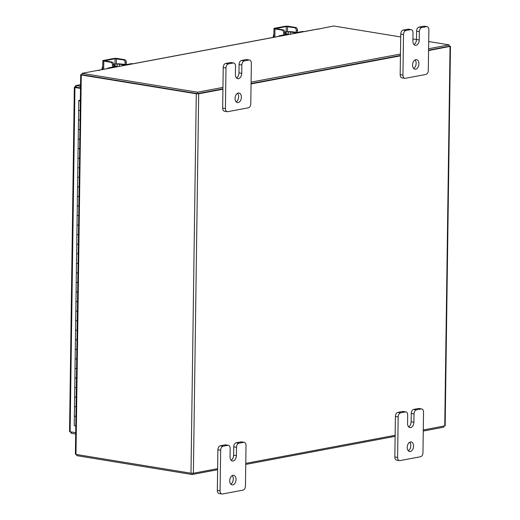 <?xml version="1.0" encoding="UTF-8"?>
<svg xmlns="http://www.w3.org/2000/svg" width="520" height="520" viewBox="0 0 520 520"><rect width="100%" height="100%" fill="white"/><g stroke="black" fill="none" stroke-linecap="round" stroke-linejoin="round"><path stroke-width="0.78" d="M78.806 119.892A2.425 0.423 -179.2 0 1 78.494 119.684A2.425 0.423 0.8 0 0 79.339 120.016A2.425 0.423 0.8 0 0 80.054 120.101A2.425 0.423 -179.2 0 1 78.806 119.892M75.784 425.945A2.425 0.423 0.8 0 1 74.535 425.737A2.425 0.423 0.8 0 1 74.224 425.522L74.36 415.968A2.425 0.423 0.8 0 0 74.666 416.182A2.425 0.423 0.8 0 0 75.92 416.384A2.425 0.423 -179.2 0 1 75.198 416.299A2.425 0.423 -179.2 0 1 74.36 415.968L74.49 406.413A2.425 0.423 0.8 0 0 75.335 406.744A2.425 0.423 0.8 0 0 76.05 406.829A2.425 0.423 -179.2 0 1 74.802 406.621A2.425 0.423 -179.2 0 1 74.49 406.413L74.627 396.851A2.425 0.423 0.8 0 0 74.932 397.066A2.425 0.423 0.8 0 0 76.186 397.267A2.425 0.423 -179.2 0 1 75.465 397.183A2.425 0.423 -179.2 0 1 74.627 396.851L74.757 387.296A2.425 0.423 0.8 0 0 75.602 387.628A2.425 0.423 0.8 0 0 76.317 387.712A2.425 0.423 -179.2 0 1 75.069 387.504A2.425 0.423 -179.2 0 1 74.757 387.296L74.893 377.735A2.425 0.423 0.8 0 0 75.198 377.949A2.425 0.423 0.8 0 0 76.453 378.151A2.425 0.423 -179.2 0 1 75.732 378.072A2.425 0.423 -179.2 0 1 74.893 377.735L75.023 368.179A2.425 0.423 0.8 0 0 75.868 368.511A2.425 0.423 0.8 0 0 76.583 368.596A2.425 0.423 -179.2 0 1 75.335 368.394A2.425 0.423 -179.2 0 1 75.023 368.179L75.159 358.625A2.425 0.423 0.8 0 0 75.465 358.832A2.425 0.423 0.8 0 0 76.719 359.041A2.425 0.423 -179.2 0 1 75.998 358.956A2.425 0.423 -179.2 0 1 75.159 358.625L75.29 349.063A2.425 0.423 0.8 0 0 76.135 349.394A2.425 0.423 0.8 0 0 76.856 349.479A2.425 0.423 -179.2 0 1 75.602 349.278A2.425 0.423 -179.2 0 1 75.29 349.063L75.426 339.508A2.425 0.423 0.8 0 0 75.732 339.716A2.425 0.423 0.8 0 0 76.986 339.924A2.425 0.423 -179.2 0 1 76.264 339.84A2.425 0.423 -179.2 0 1 75.426 339.508L75.562 329.947A2.425 0.423 0.8 0 0 76.401 330.278A2.425 0.423 0.8 0 0 77.123 330.363A2.425 0.423 -179.2 0 1 75.868 330.161A2.425 0.423 -179.2 0 1 75.562 329.947L75.693 320.392A2.425 0.423 0.8 0 0 76.005 320.606A2.425 0.423 0.8 0 0 77.252 320.808A2.425 0.423 -179.2 0 1 76.531 320.723A2.425 0.423 -179.2 0 1 75.693 320.392L75.829 310.837A2.425 0.423 0.8 0 0 76.668 311.168A2.425 0.423 0.8 0 0 77.389 311.252A2.425 0.423 -179.2 0 1 76.135 311.044A2.425 0.423 -179.2 0 1 75.829 310.837L75.959 301.275A2.425 0.423 0.8 0 0 76.271 301.49A2.425 0.423 0.8 0 0 77.519 301.691A2.425 0.423 -179.2 0 1 76.804 301.606A2.425 0.423 -179.2 0 1 75.959 301.275L76.096 291.72A2.425 0.423 0.8 0 0 76.934 292.052A2.425 0.423 0.8 0 0 77.656 292.136A2.425 0.423 -179.2 0 1 76.401 291.928A2.425 0.423 -179.2 0 1 76.096 291.72L76.225 282.159A2.425 0.423 0.8 0 0 76.538 282.373A2.425 0.423 0.8 0 0 77.785 282.575A2.425 0.423 -179.2 0 1 77.07 282.49A2.425 0.423 -179.2 0 1 76.225 282.159L76.362 272.603A2.425 0.423 0.8 0 0 77.201 272.935A2.425 0.423 0.8 0 0 77.922 273.019A2.425 0.423 -179.2 0 1 76.668 272.812A2.425 0.423 -179.2 0 1 76.362 272.603L76.492 263.048A2.425 0.423 0.8 0 0 76.804 263.257A2.425 0.423 0.8 0 0 78.052 263.464A2.425 0.423 -179.2 0 1 77.337 263.38A2.425 0.423 -179.2 0 1 76.492 263.048L76.629 253.487A2.425 0.423 0.8 0 0 77.467 253.819A2.425 0.423 0.8 0 0 78.189 253.903A2.425 0.423 -179.2 0 1 76.934 253.702A2.425 0.423 -179.2 0 1 76.629 253.487L76.758 243.932A2.425 0.423 0.8 0 0 77.07 244.14A2.425 0.423 0.8 0 0 78.319 244.348A2.425 0.423 -179.2 0 1 77.603 244.264A2.425 0.423 -179.2 0 1 76.758 243.932L76.895 234.37A2.425 0.423 0.8 0 0 77.734 234.702A2.425 0.423 0.8 0 0 78.455 234.786A2.425 0.423 -179.2 0 1 77.201 234.585A2.425 0.423 -179.2 0 1 76.895 234.37L77.025 224.816A2.425 0.423 0.8 0 0 77.337 225.024A2.425 0.423 0.8 0 0 78.585 225.232A2.425 0.423 -179.2 0 1 77.87 225.147A2.425 0.423 -179.2 0 1 77.025 224.816L77.162 215.261A2.425 0.423 0.8 0 0 78 215.592A2.425 0.423 0.8 0 0 78.722 215.677A2.425 0.423 -179.2 0 1 77.467 215.469A2.425 0.423 -179.2 0 1 77.162 215.261L77.291 205.699A2.425 0.423 0.8 0 0 77.603 205.914A2.425 0.423 0.8 0 0 78.858 206.115A2.425 0.423 -179.2 0 1 78.136 206.031A2.425 0.423 -179.2 0 1 77.291 205.699L77.428 196.144A2.425 0.423 0.8 0 0 78.266 196.475A2.425 0.423 0.8 0 0 78.988 196.56A2.425 0.423 -179.2 0 1 77.734 196.352A2.425 0.423 -179.2 0 1 77.428 196.144L77.558 186.583A2.425 0.423 0.8 0 0 77.87 186.797A2.425 0.423 0.8 0 0 79.125 186.999A2.425 0.423 -179.2 0 1 78.403 186.914A2.425 0.423 -179.2 0 1 77.558 186.583L77.695 177.028A2.425 0.423 0.8 0 0 78.533 177.359A2.425 0.423 0.8 0 0 79.255 177.444A2.425 0.423 -179.2 0 1 78.007 177.236A2.425 0.423 -179.2 0 1 77.695 177.028L77.831 167.472A2.425 0.423 0.8 0 0 78.136 167.681A2.425 0.423 0.8 0 0 79.391 167.889A2.425 0.423 -179.2 0 1 78.669 167.804A2.425 0.423 -179.2 0 1 77.831 167.472L77.961 157.911A2.425 0.423 0.8 0 0 78.806 158.243A2.425 0.423 0.8 0 0 79.521 158.327A2.425 0.423 -179.2 0 1 78.273 158.126A2.425 0.423 -179.2 0 1 77.961 157.911L78.098 148.356A2.425 0.423 0.8 0 0 78.403 148.564A2.425 0.423 0.8 0 0 79.657 148.772A2.425 0.423 -179.2 0 1 78.936 148.688A2.425 0.423 -179.2 0 1 78.098 148.356L78.227 138.794A2.425 0.423 0.8 0 0 79.073 139.126A2.425 0.423 0.8 0 0 79.788 139.21A2.425 0.423 -179.2 0 1 78.54 139.009A2.425 0.423 -179.2 0 1 78.227 138.794L78.364 129.24A2.425 0.423 0.8 0 0 78.669 129.448A2.425 0.423 0.8 0 0 79.924 129.656A2.425 0.423 -179.2 0 1 79.203 129.571A2.425 0.423 -179.2 0 1 78.364 129.24L78.63 110.123A2.425 0.423 0.8 0 0 78.936 110.338A2.425 0.423 0.8 0 0 80.191 110.539A2.425 0.423 -179.2 0 1 79.469 110.455A2.425 0.423 -179.2 0 1 78.63 110.123L78.761 100.568A2.425 0.423 0.8 0 0 79.606 100.9A2.425 0.423 0.8 0 0 80.32 100.984M80.334 100.113L79.352 100.302A2.425 0.423 0.8 0 0 78.761 100.568M80.334 100.438L79.976 100.581L80.327 100.737M409.721 442.228A4.856 3.114 -80.7 0 1 410.807 445.685A4.856 3.114 -80.7 0 1 408.317 450.781M407.231 447.33A4.856 3.114 -80.7 0 1 411.184 441.942A4.856 3.114 -80.7 0 1 413.569 446.134A4.856 3.114 -80.7 0 1 409.617 451.522A4.856 3.114 -80.7 0 1 407.231 447.33M408.655 426.887A4.856 3.114 99.3 0 0 411.138 421.791L411.255 413.478A3.686 2.366 -80.7 0 1 413.719 409.39L418.405 408.506A3.686 2.366 -80.7 0 1 418.951 408.499L421.714 408.954A3.686 2.366 99.3 0 0 421.174 408.96L418.405 408.506M413.719 409.39L416.481 409.844L421.174 408.96M421.714 408.954A3.686 2.366 99.3 0 1 423.527 412.139L422.962 452.66A3.686 2.366 99.3 0 1 420.505 456.749L399.965 460.61A3.686 2.366 99.3 0 1 399.418 460.616L396.656 460.168A3.686 2.366 -80.7 0 1 394.843 456.982L395.408 416.455A3.686 2.366 -80.7 0 1 397.865 412.373L402.558 411.489A3.686 2.366 -80.7 0 1 403.104 411.482L405.866 411.931A3.686 2.366 99.3 0 0 405.321 411.938L402.558 411.489M397.865 412.373L400.628 412.822L405.321 411.938M394.843 456.982L397.605 457.431L398.171 416.91L395.408 416.455M400.628 412.822A3.686 2.366 99.3 0 0 398.171 416.91M397.605 457.431A3.686 2.366 99.3 0 0 399.418 460.616M416.481 409.844A3.686 2.366 99.3 0 0 414.018 413.926L411.255 413.478M405.866 411.931A3.686 2.366 99.3 0 1 407.68 415.116L407.563 423.436A4.856 3.114 99.3 0 0 409.949 427.629A4.856 3.114 99.3 0 0 413.901 422.24L414.018 413.926M415.058 59.923A4.856 3.114 -80.7 0 1 416.143 63.382A4.856 3.114 -80.7 0 1 413.66 68.477M412.568 65.026A4.856 3.114 -80.7 0 1 416.52 59.638A4.856 3.114 -80.7 0 1 418.906 63.83A4.856 3.114 -80.7 0 1 414.954 69.219A4.856 3.114 -80.7 0 1 412.568 65.026M413.991 44.584A4.856 3.114 99.3 0 0 416.481 39.488L416.598 31.168A3.686 2.366 -80.7 0 1 419.055 27.086L423.748 26.202A3.686 2.366 -80.7 0 1 424.294 26.195L427.057 26.65A3.686 2.366 99.3 0 0 426.51 26.657L423.748 26.202M419.055 27.086L421.818 27.54L426.51 26.657M427.057 26.65A3.686 2.366 99.3 0 1 428.87 29.835L428.304 70.356A3.686 2.366 99.3 0 1 425.841 74.445L405.301 78.305A3.686 2.366 99.3 0 1 404.755 78.312L401.993 77.864A3.686 2.366 -80.7 0 1 400.179 74.672L400.745 34.151A3.686 2.366 -80.7 0 1 403.208 30.069L407.894 29.185A3.686 2.366 -80.7 0 1 408.441 29.178L411.203 29.627A3.686 2.366 99.3 0 0 410.657 29.634L407.894 29.185M403.208 30.069L405.971 30.518L410.657 29.634M400.179 74.672L402.942 75.127L403.507 34.599L400.745 34.151M405.971 30.518A3.686 2.366 99.3 0 0 403.507 34.599M402.942 75.127A3.686 2.366 99.3 0 0 404.755 78.312M421.818 27.54A3.686 2.366 99.3 0 0 419.361 31.622L416.598 31.168M411.203 29.627A3.686 2.366 99.3 0 1 413.017 32.812L412.9 41.132A4.856 3.114 99.3 0 0 415.291 45.325A4.856 3.114 99.3 0 0 419.244 39.936L419.361 31.622M232.206 475.612A4.856 3.114 -80.7 0 1 233.292 479.063A4.856 3.114 -80.7 0 1 230.808 484.166M229.717 480.707A4.856 3.114 -80.7 0 1 233.669 475.325A4.856 3.114 -80.7 0 1 236.054 479.518A4.856 3.114 -80.7 0 1 232.102 484.9A4.856 3.114 -80.7 0 1 229.717 480.707M231.14 460.272A4.856 3.114 99.3 0 0 233.63 455.169L233.747 446.856A3.686 2.366 -80.7 0 1 236.203 442.774L240.897 441.89A3.686 2.366 -80.7 0 1 241.442 441.883L244.205 442.332A3.686 2.366 99.3 0 0 243.659 442.338L240.897 441.89M236.203 442.774L238.966 443.222L243.659 442.338M244.205 442.332A3.686 2.366 99.3 0 1 246.019 445.523L245.453 486.044A3.686 2.366 99.3 0 1 242.989 490.126L222.45 493.994A3.686 2.366 99.3 0 1 221.904 494L219.141 493.545A3.686 2.366 -80.7 0 1 217.328 490.36L217.893 449.839A3.686 2.366 -80.7 0 1 220.357 445.75L225.043 444.866A3.686 2.366 -80.7 0 1 225.589 444.86L228.352 445.315A3.686 2.366 99.3 0 0 227.806 445.322L225.043 444.866M220.357 445.75L223.119 446.206L227.806 445.322M217.328 490.36L220.09 490.815L220.656 450.288L217.893 449.839M223.119 446.206A3.686 2.366 99.3 0 0 220.656 450.288M220.09 490.815A3.686 2.366 99.3 0 0 221.904 494M238.966 443.222A3.686 2.366 99.3 0 0 236.509 447.31L233.747 446.856M228.352 445.315A3.686 2.366 99.3 0 1 230.165 448.5L230.048 456.813A4.856 3.114 99.3 0 0 232.44 461.006A4.856 3.114 99.3 0 0 236.392 455.624L236.509 447.31M237.542 93.308A4.856 3.114 -80.7 0 1 238.635 96.759A4.856 3.114 -80.7 0 1 236.145 101.862M235.053 98.403A4.856 3.114 -80.7 0 1 239.011 93.022A4.856 3.114 -80.7 0 1 241.397 97.214A4.856 3.114 -80.7 0 1 237.445 102.596A4.856 3.114 -80.7 0 1 235.053 98.403M236.477 77.968A4.856 3.114 99.3 0 0 238.966 72.865L239.083 64.552A3.686 2.366 -80.7 0 1 241.54 60.47L246.233 59.586A3.686 2.366 -80.7 0 1 246.779 59.579L249.542 60.027A3.686 2.366 99.3 0 0 248.995 60.034L246.233 59.586M241.54 60.47L244.303 60.918L248.995 60.034M249.542 60.027A3.686 2.366 99.3 0 1 251.355 63.213L250.79 103.74A3.686 2.366 99.3 0 1 248.326 107.822L227.786 111.69A3.686 2.366 99.3 0 1 227.247 111.696L224.478 111.241A3.686 2.366 -80.7 0 1 222.664 108.056L223.23 67.535A3.686 2.366 -80.7 0 1 225.693 63.447L230.386 62.562A3.686 2.366 -80.7 0 1 230.925 62.556L233.694 63.011A3.686 2.366 99.3 0 0 233.149 63.018L230.386 62.562M225.693 63.447L228.456 63.902L233.149 63.018M222.664 108.056L225.433 108.511L225.999 67.984L223.23 67.535M228.456 63.902A3.686 2.366 99.3 0 0 225.999 67.984M225.433 108.511A3.686 2.366 99.3 0 0 227.247 111.696M244.303 60.918A3.686 2.366 99.3 0 0 241.846 65.007L239.083 64.552M233.694 63.011A3.686 2.366 99.3 0 1 235.508 66.196L235.391 74.51A4.856 3.114 99.3 0 0 237.776 78.702A4.856 3.114 99.3 0 0 241.728 73.32L241.846 65.007M114.361 66.469A3.874 2.483 -80.7 0 1 115.278 66.04A3.874 2.483 -80.7 0 1 115.849 66.034A3.874 2.483 -80.7 0 1 117.007 66.768M115.174 67.112A3.595 0.624 0.8 0 0 115.362 66.911A3.595 0.624 0.8 0 0 114.12 66.424L113.678 66.352M113.523 66.891L108.277 67.984L109.473 68.185M116.825 63.856A3.4 0.592 0.8 0 1 120.62 63.986L126.535 64.552L131.352 63.648A2.327 1.495 -80.7 0 1 131.697 63.642L132.724 63.811M122.856 65.663L122.87 64.779L119.412 64.214L119.385 66.32M122.87 64.779A3.595 0.624 0.8 0 0 126.848 64.916M113.698 64.591L117.228 63.928L119.412 64.214M107.393 68.575A2.327 1.495 -80.7 0 1 108.277 67.984M117.228 63.928L113.646 64.109M102.694 68.933L101.985 68.816L102.733 66.027M101.985 68.816L102.115 69.563M125.112 62.569A2.425 1.814 -100.7 0 0 123.305 59.878L124.514 59.651A2.425 1.814 79.3 0 1 126.315 62.341L125.112 62.569L125.08 64.961M124.514 59.651L117.605 58.52A2.815 0.488 0.8 0 0 113.633 58.52L103.493 60.424A2.815 0.488 0.8 0 0 102.804 60.736A2.815 0.488 0.8 0 0 103.785 61.12L110.689 62.251L111.898 62.023L104.65 60.762L115.031 58.747L123.305 59.878M111.898 62.023A2.425 1.814 79.3 0 1 113.698 64.714L113.659 67.392M113.698 64.714L112.495 64.942L112.463 67.197M112.495 64.942A2.425 1.814 -100.7 0 0 110.689 62.251M126.315 62.341L126.282 64.591M285.538 34.274A3.874 2.483 -80.7 0 1 286.449 33.852A3.874 2.483 -80.7 0 1 287.021 33.846A3.874 2.483 -80.7 0 1 288.178 34.574M286.351 34.918A3.595 0.624 0.8 0 0 286.539 34.723A3.595 0.624 0.8 0 0 285.292 34.236L284.85 34.164M284.694 34.697L279.448 35.796L280.644 35.99M288.002 31.668A3.4 0.592 0.8 0 1 291.792 31.798L297.707 32.364L302.53 31.46A2.327 1.495 -80.7 0 1 302.874 31.454L303.901 31.622M294.028 33.475L294.041 32.591L290.589 32.026L290.557 34.132M294.041 32.591A3.595 0.624 0.8 0 0 298.025 32.727M284.869 32.396L288.399 31.733L290.589 32.026M278.564 36.387A2.327 1.495 -80.7 0 1 279.448 35.796M288.399 31.733L284.824 31.915M273.865 36.745L273.163 36.628L273.904 33.839M273.163 36.628L273.293 37.375M296.283 30.381A2.425 1.814 -100.7 0 0 294.483 27.69L295.685 27.463A2.425 1.814 79.3 0 1 297.486 30.154L296.283 30.381L296.25 32.773M295.685 27.463L288.776 26.331A2.815 0.488 0.8 0 0 284.804 26.331L274.664 28.236A2.815 0.488 0.8 0 0 273.981 28.548A2.815 0.488 0.8 0 0 274.957 28.931L281.866 30.062L283.069 29.835L275.821 28.574L286.202 26.559L294.483 27.69M283.069 29.835A2.425 1.814 79.3 0 1 284.869 32.526L284.837 35.204M284.869 32.526L283.667 32.754L283.634 35.009M283.667 32.754A2.425 1.814 -100.7 0 0 281.866 30.062M297.486 30.154L297.459 32.403M75.693 432.679L70.129 431.769L69.953 431.373L71.234 433.257L71.246 431.951M71.234 433.257L75.673 433.986M80.548 84.689L75.745 85.592L76.089 85.592L76.063 87.016L74.757 87.055L74.939 87.497L80.502 88.075M80.529 86.314L76.089 85.592L74.757 87.055L74.939 87.497L80.496 88.406M80.509 87.744L75.881 87.321L76.583 87.1M222.931 89.219L198.686 93.782L196.281 93.782L81.282 74.971L75.978 454.415L75.394 454.188L80.691 74.737L82.043 74.373M449.118 45.968L450.463 46.325L445.166 425.776L423.28 430.001M197.23 93.6L82.141 74.757M75.978 454.415L190.983 473.226L193.381 473.232L217.633 468.669M251.062 83.928L400.446 55.841M428.578 50.55L450.463 46.325M395.142 435.292L245.765 463.379M197.587 93.6L222.937 88.835L197.418 93.633L197.438 92.203L222.957 87.406M251.069 83.544L400.446 55.452L251.069 83.544M428.603 48.737L449.137 44.876L449.118 46.3L428.584 50.161L449.013 46.306M80.691 74.737L81.282 74.971M317.889 29.146L333.749 26L400.706 36.953M99.125 70.48L97.916 70.35L82.056 73.333L197.438 92.203M197.418 93.633L82.037 74.757L82.056 73.333M99.125 70.382L98.579 70.291A1.703 1.274 -100.7 0 0 98.241 70.297L317.272 29.107A1.703 1.274 79.3 0 1 317.61 29.101L318.76 29.153L317.896 28.984M251.089 82.115L400.465 54.028M449.137 44.876L428.707 41.535M416.481 39.533L412.932 38.955M76.733 454.538L76.719 455.637L192.101 474.513L217.62 469.709M443.813 426.14L443.794 427.18L423.267 431.041M395.129 436.332L245.752 464.418M192.12 473.317L192.101 474.513M411.138 421.791L413.901 422.24M416.481 39.488L419.244 39.936M233.63 455.169L236.392 455.624M238.966 72.865L241.728 73.32M115.849 66.034L114.719 65.845A3.874 2.483 99.3 0 0 114.147 65.858A3.874 2.483 99.3 0 0 113.678 66.008M113.692 65.468A4.264 2.736 -80.7 0 1 113.854 65.429A4.264 2.736 -80.7 0 1 115.544 65.982M132.548 63.843L131.352 63.648M117.189 66.729L117.221 64.214M116.402 58.747L116.331 63.778M103.785 61.12L103.669 69.27M114.959 63.863L115.031 58.747M287.021 33.846L285.889 33.657A3.874 2.483 99.3 0 0 285.317 33.67A3.874 2.483 99.3 0 0 284.856 33.82M284.863 33.273A4.264 2.736 -80.7 0 1 285.031 33.235A4.264 2.736 -80.7 0 1 286.721 33.794M303.726 31.655L302.53 31.46M288.36 34.541L288.399 32.019M287.573 26.559L287.502 31.59M274.957 28.931L274.839 37.082M286.13 31.668L286.202 26.559M70.129 431.769L74.939 87.497M76.089 85.592L80.548 84.747M196.281 93.782L190.983 473.226M198.686 93.782L193.381 473.232M444.75 425.965L450.047 46.514M317.61 29.101L98.579 70.291M102.804 60.736L102.687 69.459M273.981 28.548L273.858 37.271M74.347 87.256L69.537 431.548"/></g></svg>

